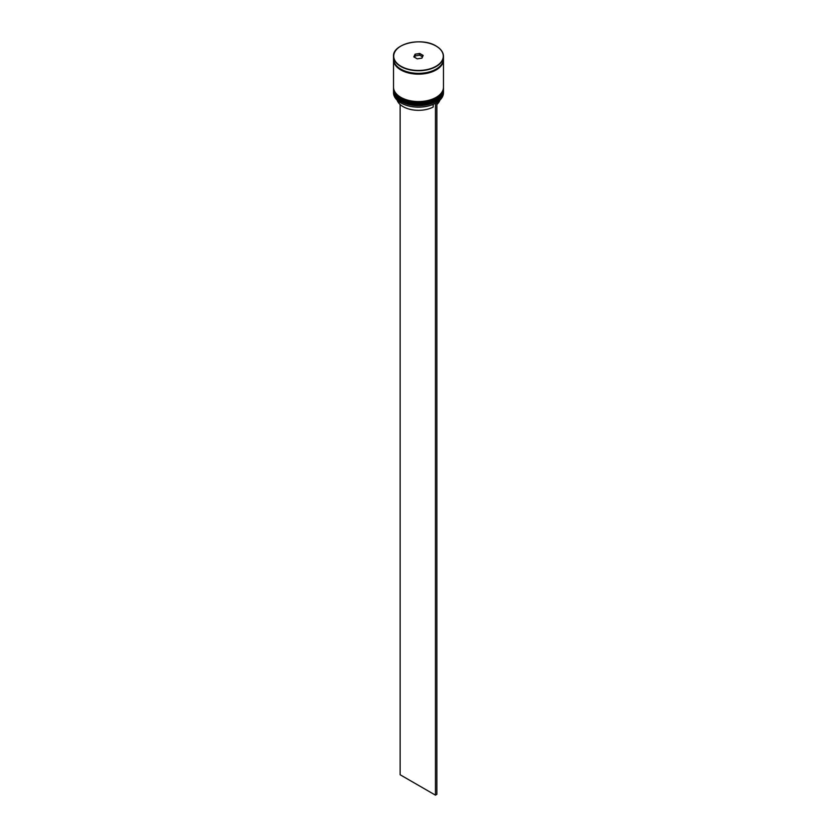 <?xml version="1.0" encoding="UTF-8"?>
<svg xmlns="http://www.w3.org/2000/svg" width="837" height="837" viewBox="0 0 837 837"><rect width="100%" height="100%" fill="white"/><g stroke="black" fill="none" stroke-linecap="round" stroke-linejoin="round"><path stroke-width="1.26" d="M436.087 102.93A24.775 14.302 180 0 1 436.014 102.972A24.775 14.302 180 0 1 435.303 103.369A24.775 14.302 180 0 1 400.986 102.972L400.839 102.888A24.974 14.417 0 0 0 436.161 102.888A24.974 14.417 0 0 0 443.474 92.698L443.474 91.223A24.974 14.417 180 0 1 428.052 104.552A24.974 14.417 180 0 1 400.839 101.423A24.974 14.417 180 0 1 393.526 91.223A24.974 14.417 180 0 1 393.536 90.741M443.464 88.293A24.974 14.417 180 0 1 443.474 88.785A24.974 14.417 180 0 1 428.052 102.104A24.974 14.417 180 0 1 400.839 98.975A24.974 14.417 180 0 1 393.526 88.785A24.974 14.417 180 0 1 393.536 88.293M393.526 88.785L393.526 89.601A24.974 14.417 0 0 0 400.839 99.791A24.974 14.417 0 0 0 428.052 102.92A24.974 14.417 0 0 0 443.474 89.601L443.474 88.785M393.536 59.333A24.974 14.417 0 0 0 393.526 59.741L393.526 87.153A24.974 14.417 0 0 0 400.839 97.343A24.974 14.417 0 0 0 428.052 100.471A24.974 14.417 0 0 0 443.474 87.153L443.474 59.741A24.974 14.417 0 0 0 443.464 59.333M393.526 59.741A24.974 14.417 0 0 0 400.839 69.942A24.974 14.417 0 0 0 428.052 73.06A24.974 14.417 0 0 0 443.474 59.741M436.161 46.119A24.974 14.417 180 0 1 443.474 56.32C443.369 52.312 440.921 48.881 436.119 46.025C421.796 36.838 392.386 43.88 393.526 56.32L393.526 58.925A24.974 14.417 0 0 0 400.839 69.126A24.974 14.417 0 0 0 428.052 72.244A24.974 14.417 0 0 0 443.474 58.925L443.474 56.32A24.974 14.417 180 0 1 428.052 69.638A24.974 14.417 180 0 1 400.839 66.51A24.974 14.417 180 0 1 393.526 56.32A24.974 14.417 180 0 1 400.913 46.077M397.125 100.147A21.783 12.576 0 0 0 403.099 106.644A21.783 12.576 0 0 0 433.179 107.042L433.179 104.384M400.986 102.972L400.839 102.888A24.974 14.417 0 0 1 393.526 92.698L393.526 91.223M413.823 56.874L415.079 54.175L419.755 53.453L423.177 55.43L421.921 58.13L417.244 58.852L413.823 56.874M422.423 56.78L419.693 55.211L415.236 55.901L415.236 54.436L414.043 57.01M415.236 55.901L414.577 57.314M419.693 55.211L419.693 53.746L415.079 54.175M421.785 58.151L422.957 55.629L419.755 53.453M436.862 104.51A21.783 12.576 0 0 0 439.875 100.147M436.715 102.564L435.303 103.369M400.138 104.51L400.138 774.759L435.449 795.15L436.862 794.334L436.862 102.648M435.449 103.464L435.449 795.15M435.941 100.566A24.378 14.072 180 0 1 401.268 100.691M393.526 90.166A24.974 14.417 0 0 0 393.526 90.25A24.974 14.417 0 0 0 400.839 100.44A24.974 14.417 0 0 0 428.052 103.568A24.974 14.417 0 0 0 443.474 90.25A24.974 14.417 0 0 0 443.474 90.166M443.474 89.841A24.974 14.417 180 0 1 443.474 90.082A24.974 14.417 180 0 1 428.052 103.411A24.974 14.417 180 0 1 400.839 100.283A24.974 14.417 180 0 1 393.526 90.082L393.526 90.25C393.652 94.372 396.131 97.866 400.965 100.722C415.278 109.846 444.489 102.972 443.474 90.25L443.474 89.841M435.941 98.117A24.378 14.072 180 0 1 401.268 98.243M393.526 87.718A24.974 14.417 0 0 0 393.526 87.801A24.974 14.417 0 0 0 400.839 98.002A24.974 14.417 0 0 0 428.052 101.12A24.974 14.417 0 0 0 443.474 87.801A24.974 14.417 0 0 0 443.474 87.718M443.474 87.393A24.974 14.417 180 0 1 443.474 87.634A24.974 14.417 180 0 1 428.052 100.963A24.974 14.417 180 0 1 400.839 97.835A24.974 14.417 180 0 1 393.526 87.634L393.526 87.801C393.652 91.924 396.131 95.418 400.965 98.274C415.278 107.398 444.489 100.524 443.474 87.801L443.474 87.393M400.986 66.269A24.775 14.302 0 0 0 436.014 66.269A24.775 14.302 0 0 0 436.014 46.035A24.775 14.302 0 0 0 400.986 46.035A24.775 14.302 0 0 0 400.986 66.269M443.348 60.348A24.88 14.365 180 0 1 427.529 73.122A24.88 14.365 180 0 1 400.913 69.9A24.88 14.365 180 0 1 393.652 60.348"/></g></svg>

